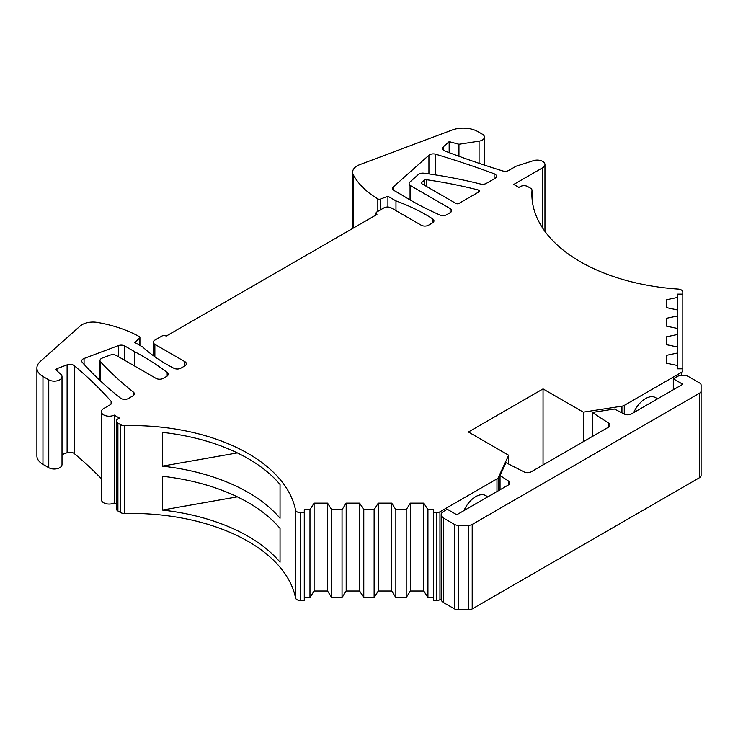 <?xml version="1.0" encoding="UTF-8"?>
<svg xmlns="http://www.w3.org/2000/svg" width="738" height="738" viewBox="0 0 738 738"><rect width="100%" height="100%" fill="white"/><g stroke="black" fill="none" stroke-linecap="round" stroke-linejoin="round"><path stroke-width="1.11" d="M304.277 597.577L309.969 597.577L314.102 591.009L327.561 591.009L331.694 597.577L342.045 597.577L346.187 591.009L359.637 591.009L363.779 597.577L374.129 597.577L378.262 591.009L391.721 591.009L395.854 597.577L406.204 597.577L410.346 591.009L423.796 591.009L427.939 597.577L433.63 597.577M427.939 597.577L427.939 509.7L433.63 509.7L433.63 600.566L436.269 600.566A5.175 2.989 0 0 0 439.931 599.69L441.204 598.952M395.974 210.634L395.974 200.911A173.854 100.368 180 0 1 432.643 218.845A5.175 2.989 180 0 1 433.962 220.837A5.175 2.989 180 0 1 432.44 222.95L428.538 225.201A5.175 2.989 180 0 1 421.223 225.201L391.214 207.885A5.175 2.989 0 0 0 383.898 207.885L376.952 211.898A3.109 1.79 0 0 0 376.039 213.162A3.109 1.79 0 0 0 376.952 214.435L166.207 336.104A3.109 1.79 0 0 0 161.816 336.104L154.869 340.117A5.175 2.989 0 0 0 153.347 342.229A5.175 2.989 0 0 0 154.869 344.342L184.869 361.657A5.175 2.989 180 0 1 186.382 363.769A5.175 2.989 180 0 1 184.869 365.882L180.958 368.142A5.175 2.989 180 0 1 173.854 368.253A173.854 100.368 180 0 1 142.794 347.081L134.74 342.441L139.593 338.124A2.066 1.199 0 0 0 139.925 337.478A2.066 1.199 0 0 0 139.297 336.62A103.486 59.741 0 0 0 97.564 322.451A15.526 8.957 0 0 0 80.027 326.141L40.239 361.519A20.701 11.946 0 0 0 36.9 368.022L36.9 455.899A20.701 11.946 0 0 0 42.961 464.35L48.763 467.698A7.758 4.483 0 0 0 57.223 468.667A7.758 4.483 0 0 0 62.01 464.534L62.01 376.657A7.758 4.483 0 0 0 60.765 374.221L56.346 370.291A2.066 1.199 180 0 1 56.014 369.637A2.066 1.199 180 0 1 56.955 368.64L67.103 364.83A5.175 2.989 180 0 1 74.178 365.633A527.762 304.702 180 0 1 111.106 401.334A5.175 2.989 180 0 1 111.659 402.69A5.175 2.989 180 0 1 110.147 404.802L103.643 408.557A7.758 4.483 0 0 0 101.374 411.721A7.758 4.483 0 0 0 105.921 415.798A7.758 4.483 0 0 0 114.242 415.097L119.381 418.059L117.914 418.907A5.175 2.989 0 0 0 116.401 421.02A5.175 2.989 0 0 0 117.914 423.132L120.718 424.747A5.175 2.989 0 0 0 124.584 425.623A165.57 95.589 180 0 1 295.541 510.05A5.175 2.989 0 0 0 300.68 512.689L304.277 512.689L304.277 509.7L309.969 509.7L314.102 503.131L327.561 503.131L331.694 509.7L342.045 509.7L346.187 503.131L359.637 503.131L363.779 509.7L374.129 509.7L378.262 503.131L391.721 503.131L395.854 509.7L406.204 509.7L410.346 503.131L423.796 503.131L427.939 509.7M62.01 454.617L67.103 452.708A5.175 2.989 180 0 1 74.178 453.51A527.762 304.702 180 0 1 101.374 478.667M101.374 411.721L101.374 499.598A7.758 4.483 0 0 0 105.921 503.676A7.758 4.483 0 0 0 114.242 502.965L116.401 504.211M116.401 421.02L116.401 508.888A5.175 2.989 0 0 0 117.914 511L120.718 512.624A5.175 2.989 0 0 0 124.584 513.491A165.57 95.589 180 0 1 295.541 597.928A5.175 2.989 0 0 0 300.68 600.566L304.277 600.566L304.277 512.689M423.796 591.009L423.796 503.131M410.346 591.009L410.346 503.131M406.204 597.577L406.204 509.7M395.854 597.577L395.854 509.7M391.721 591.009L391.721 503.131M378.262 591.009L378.262 503.131M374.129 597.577L374.129 509.7M363.779 597.577L363.779 509.7M359.637 591.009L359.637 503.131M346.187 591.009L346.187 503.131M342.045 597.577L342.045 509.7M331.694 597.577L331.694 509.7M327.561 591.009L327.561 503.131M314.102 591.009L314.102 503.131M309.969 597.577L309.969 509.7M280.043 518.27A165.57 95.589 0 0 0 162.36 466.139L162.36 432.339A165.57 95.589 0 0 1 280.043 484.479L280.043 518.27M280.043 528.408A165.57 95.589 0 0 0 162.36 476.278L162.36 510.069A165.57 95.589 0 0 1 280.043 562.208L280.043 528.408M114.242 502.965L114.242 415.097M36.9 368.022A20.701 11.946 0 0 0 42.961 376.472L48.763 379.83A7.758 4.483 0 0 0 57.223 380.799A7.758 4.483 0 0 0 62.01 376.657M387.92 207.018L387.92 196.262L395.974 200.911M458.953 156.262L458.953 144.27L479.073 141.161A7.242 4.179 0 0 0 484.442 137.12A7.242 4.179 0 0 0 482.32 134.168L477.938 131.632A20.701 11.946 0 0 0 452.025 130.063L359.701 164.675A15.526 8.957 0 0 0 352.635 172.194A15.526 8.957 0 0 0 353.308 174.805A103.486 59.741 0 0 0 377.838 198.891A2.066 1.199 0 0 0 380.457 199.066L387.92 196.262M449.165 152.637L449.165 141.641L458.953 144.27M583.297 441.711L583.297 412.145L621.94 406.168A5.175 2.989 0 0 0 624.265 405.393L681.294 372.459A5.175 2.989 0 0 0 682.816 370.347L682.816 292.064A5.175 2.989 0 0 0 678.24 289.102A165.57 95.589 180 0 1 531.877 194.149A165.57 95.589 180 0 1 532.006 190.395A5.175 2.989 0 0 0 532.006 190.284A5.175 2.989 0 0 0 530.493 188.172L527.688 186.548A5.175 2.989 0 0 0 520.373 186.548L518.906 187.397L513.786 184.435L542.688 167.747A7.758 4.483 0 0 0 544.958 164.583A7.758 4.483 0 0 0 533.436 160.663L516.065 166.225L508.805 170.413A5.175 2.989 180 0 1 502.707 170.939A703.683 406.269 180 0 1 444.783 150.967A5.175 2.989 180 0 1 442.468 148.476A5.175 2.989 180 0 1 443.298 146.853L449.165 141.641M682.816 370.347L682.816 368.825L677.641 368.825L677.641 294.139L682.816 294.139M677.641 309.978L666.257 307.589L666.257 299.822L677.641 297.432M666.257 307.589L666.257 299.822M677.641 328.493L666.257 326.104L666.257 318.336L677.641 315.947M666.257 326.104L666.257 318.336M677.641 347.017L666.257 344.628L666.257 336.86L677.641 334.471M666.257 344.628L666.257 336.86M677.641 365.541L666.257 363.151L666.257 355.384L677.641 352.995M666.257 363.151L666.257 355.384M657.272 399A20.175 11.651 120 0 0 655.584 397.625A20.175 11.651 120 0 0 633.711 412.607M673.305 378.769L676.958 376.657A8.275 4.779 0 0 1 688.665 376.657L699.587 382.957A5.175 2.989 0 0 1 701.1 385.07L701.1 391.048A5.175 2.989 0 0 1 699.587 393.16L472.209 524.432A5.175 2.989 0 0 1 468.547 525.308L458.206 525.308A5.175 2.989 0 0 1 454.543 524.432L443.63 518.131A8.275 4.779 0 0 1 441.204 514.746A8.275 4.779 0 0 1 443.63 511.369L447.283 509.257L456.794 514.746L508.214 485.06A5.175 2.989 180 0 0 509.727 482.956A5.175 2.989 180 0 0 508.427 480.973L500.041 475.503L505.991 462.68L524.1 471.923A5.175 2.989 180 0 0 531.185 471.803L608.426 427.21A5.175 2.989 180 0 0 609.939 425.097A5.175 2.989 180 0 0 608.638 423.114L592.282 412.441L614.422 409.018L624.311 414.073A5.175 2.989 180 0 0 631.396 413.944L682.816 384.258L673.305 378.769L673.305 389.747M592.282 436.527L592.282 412.441M543.048 464.949L543.048 388.908L583.297 412.145M508.657 464.036L508.657 455.235L468.418 431.998L543.048 388.908M433.63 512.689L436.269 512.689A5.175 2.989 0 0 0 439.931 511.812L496.969 478.888A5.175 2.989 0 0 0 498.307 477.551L508.657 455.235M500.041 489.783L500.041 475.503M463.953 510.613A20.175 11.651 -60 0 1 485.825 495.641A20.175 11.651 -60 0 1 487.514 497.015M494.986 178.393L486.287 183.411A5.175 2.989 180 0 1 480.567 184.039A331.15 191.188 0 0 0 423.898 173.209A5.175 2.989 0 0 0 418.381 174.491L409.959 181.982A5.175 2.989 0 0 0 409.12 183.605A5.175 2.989 0 0 0 410.642 185.718L450.125 208.522A5.175 2.989 180 0 1 451.638 210.634A5.175 2.989 180 0 1 450.125 212.738L446.702 214.721A5.175 2.989 180 0 1 439.913 214.989A279.407 161.308 180 0 1 404.018 196.262L394.11 190.542A5.175 2.989 180 0 1 392.598 188.43A5.175 2.989 180 0 1 393.428 186.806L428.935 155.238A5.175 2.989 180 0 1 435.66 154.214A745.076 430.162 180 0 1 494.128 173.762A5.175 2.989 180 0 1 496.508 176.281A5.175 2.989 180 0 1 494.986 178.393M421.832 182.397L424.267 180.229A2.066 1.199 180 0 1 426.509 179.721A320.799 185.21 180 0 1 478.252 189.98A2.066 1.199 180 0 1 479.479 191.068A2.066 1.199 180 0 1 478.879 191.917L458.907 203.448A2.066 1.199 180 0 1 455.973 203.448L422.099 183.891A2.066 1.199 180 0 1 421.499 183.042A2.066 1.199 180 0 1 421.832 182.397L421.832 183.697M120.543 398.151A465.669 268.853 180 0 1 82.278 362.34A5.175 2.989 180 0 1 81.715 360.974A5.175 2.989 180 0 1 84.067 358.474L118.357 345.615A5.175 2.989 180 0 1 124.833 346.011L134.74 351.731A279.407 161.308 180 0 1 167.175 372.459A5.175 2.989 180 0 1 168.218 374.258A5.175 2.989 180 0 1 166.705 376.371L163.282 378.345A5.175 2.989 180 0 1 155.967 378.345L116.484 355.55A5.175 2.989 0 0 0 110.008 355.163L102.361 358.022A5.175 2.989 0 0 0 99.999 360.531A5.175 2.989 0 0 0 100.617 361.943A449.119 259.296 0 0 0 133.347 392.062A5.175 2.989 180 0 1 134.334 393.824A5.175 2.989 180 0 1 132.822 395.937L128.375 398.502A5.175 2.989 180 0 1 120.543 398.151M134.74 366.094L134.74 351.731M441.204 514.746L441.204 599.247A8.275 4.779 0 0 0 443.63 602.623L454.543 608.924A5.175 2.989 0 0 0 458.206 609.8L468.547 609.8A5.175 2.989 0 0 0 472.209 608.924L699.587 477.652A5.175 2.989 0 0 0 701.1 475.54L701.1 391.048L701.1 475.54M701.1 469.571L701.1 385.07M237.341 452.901L162.36 466.139M237.341 496.84L162.36 510.069M300.68 600.566L300.68 512.689M295.541 597.928L295.541 510.05M124.584 513.491L124.584 425.623M120.718 512.624L120.718 424.747M117.914 511L117.914 423.132M111.106 404.037L111.106 401.334M74.178 453.51L74.178 365.633M67.103 452.708L67.103 364.83M56.955 370.836L56.955 368.64M48.763 467.698L48.763 379.83M42.961 464.35L42.961 376.472M139.593 345.236L139.593 338.124M184.869 365.882L184.869 361.657M154.869 356.777L154.869 344.342M432.643 222.83L432.643 218.845M380.457 209.869L380.457 199.066M377.838 211.382L377.838 198.891M353.308 228.079L353.308 174.805M479.073 163.31L479.073 141.161M443.298 150.109L443.298 146.853M542.688 228.125L542.688 167.747M532.006 197.904L532.006 190.395M681.294 375.338L681.294 372.459M624.265 414.046L624.265 405.393M621.94 412.856L621.94 406.168M498.307 490.779L498.307 477.551M496.969 491.554L496.969 478.888M439.931 599.69L439.931 511.812M436.269 600.566L436.269 512.689M494.128 178.891L494.128 173.762M435.66 174.924L435.66 154.214M428.935 173.91L428.935 155.238M393.428 190.053L393.428 186.806M450.125 212.738L450.125 208.522M410.642 200.229L410.642 185.718M424.267 185.146L424.267 180.229M478.252 192.277L478.252 189.98M426.509 186.437L426.509 179.721M133.347 395.577L133.347 392.062M100.617 381.066L100.617 361.943M167.175 376.066L167.175 372.459M124.833 360.375L124.833 346.011M118.357 356.639L118.357 345.615M84.067 364.332L84.067 358.474M443.63 602.623L443.63 518.131M508.427 484.931L508.427 480.973M608.638 427.071L608.638 423.114M699.587 477.652L699.587 393.16M472.209 608.924L472.209 524.432M468.547 609.8L468.547 525.308M458.206 609.8L458.206 525.308M454.543 608.924L454.543 524.432M139.925 345.43L139.925 337.478M153.347 355.688L153.347 342.229M376.039 214.961L376.039 213.162M352.635 228.466L352.635 172.194M484.442 165.1L484.442 137.12M544.958 231.4L544.958 164.583M532.006 197.969L532.006 190.284M409.12 199.352L409.12 183.605M99.999 380.494L99.999 360.531"/></g></svg>
